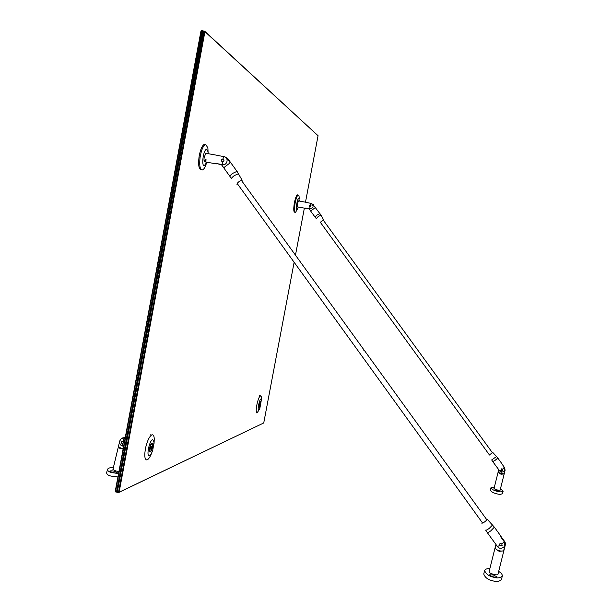 <?xml version="1.0" encoding="UTF-8"?>
<svg xmlns="http://www.w3.org/2000/svg" width="612" height="612" viewBox="0 0 612 612"><rect width="100%" height="100%" fill="white"/><g stroke="black" fill="none" stroke-linecap="round" stroke-linejoin="round"><path stroke-width="0.92" d="M297.623 208.791L295.504 212.418C294.41 212.242 294.219 209.495 294.93 204.178C295.803 199.183 296.851 196.123 298.059 194.999L299.016 195.871L299.222 198.28M294.188 204.041C295.06 199.045 296.101 195.985 297.317 194.861L297.96 194.976L297.317 194.861C296.262 195.756 295.298 198.365 294.418 202.687C293.408 209.067 293.576 212.242 294.923 212.211C293.691 212.395 293.446 209.671 294.188 204.041M298.335 207.017L297.034 209.449C295.405 210.176 297.256 198.38 298.786 198.28L299.39 201.073M305.556 208.348L297.279 206.833L297.248 204.041L298.541 200.92M309.06 208.853L305.449 208.042L309.894 208.868C313.742 207.667 314.086 205.823 310.942 203.337L306.895 202.595M309.932 206.91L309.137 205.754L310.299 204.982L310.988 205.502L309.932 206.91L309.894 208.868M311.141 203.383L312.977 204.485L315.257 207.621L310.758 211.002L309.106 208.723M320.313 222.271L323.258 220.129M323.473 219.639L321.032 215.21M259.297 409.558L256.964 413.046C255.969 412.442 255.984 409.482 257.002 404.157C258.057 399.544 259.167 396.744 260.322 395.757L261.263 396.706L261.362 398.902M258.662 410.109C257.117 410.262 259.61 398.55 261.018 399.024L261.401 399.682L259.832 408.518L258.662 410.109M260.452 404.631L259.312 407.531C258.868 407.561 258.838 406.552 259.22 404.501L260.368 401.602C260.804 401.571 260.834 402.581 260.452 404.631M259.274 407.546C258.761 406.008 259.121 404.027 260.368 401.602L260.406 401.579C260.911 403.132 260.551 405.113 259.312 407.531L259.274 407.546M259.603 404.662L259.61 405.603L259.947 404.999L260.031 403.53L259.603 404.662M259.603 405.588L260.008 403.553M259.557 404.922L259.947 404.999M496.975 491.122L494.473 489.99L497.013 490.25L499.53 491.359L496.975 491.122M494.381 487.091L490.969 487.726L490.373 490.136C491.321 491.803 493.318 492.989 496.363 493.7C499.094 494.534 501.151 494.488 502.529 493.578L503.133 491.161L500.455 488.797M490.969 487.726C491.926 489.378 493.922 490.556 496.967 491.268C499.706 492.094 501.763 492.056 503.133 491.161M492.79 461.662L499.774 471.049C503.508 472.954 505.061 471.852 504.426 467.744L501.786 463.529M501.282 470.23L501.496 468.861L502.903 469.075L502.689 470.475L501.282 470.23L499.774 471.049M492.4 452.719L489.401 454.892M501.779 463.743L503.99 466.78M492.882 452.566L496.546 456.521L491.681 459.956M498.742 469.633L494.006 488.606L497.028 489.944L500.096 490.25L505.152 470.031L503.944 473.986L500.96 474.216L498.321 472.51L498.964 469.939M504.242 467.492L504.908 470.131M498.321 472.51L503.944 473.986M501.725 472.234L501.09 472.066M493.318 576.833C490.931 576.106 489.715 575.433 489.669 574.806L493.394 574.959L497.066 576.925C496.791 577.414 495.536 577.384 493.318 576.833M489.845 568.693C487.152 568.449 485.415 569.053 484.627 570.499L483.748 574.01C484.956 577.422 487.848 579.656 492.408 580.712C496.309 581.997 499.323 581.599 501.442 579.533L502.33 576.007C502.391 574.385 501.174 572.855 498.673 571.432M484.627 570.499C485.844 573.872 488.736 576.091 493.303 577.147C497.204 578.424 500.211 578.049 502.33 576.007M487.359 532.692L497.441 546.516C500.471 551.052 507.6 546.049 504.242 541.742L500.172 536.112L500.287 535.339M499.644 545.506L499.958 543.525L502.024 543.838L501.695 545.881L499.644 545.506L497.441 546.516M486.594 519.443L487.374 519.389C485.308 521.6 483.472 522.885 481.851 523.237L482.279 522.617M500.44 535.691L503.936 540.534M495.919 544.412L489.034 571.929C489.164 572.671 490.625 573.467 493.425 574.308C496.026 574.959 497.525 575.012 497.916 574.469L505.298 544.986L503.546 550.854L499.17 551.351L495.33 548.627L496.263 544.887M502.72 539.631L503.722 540.342M503.967 541.352L504.954 545.231M495.33 548.627C497.732 550.678 500.471 551.42 503.546 550.854M500.272 548.26L499.392 548.023M502.123 545.407L501.695 545.858L501.702 545.33M151.807 452.635C150.407 456.368 148.976 458.725 147.515 459.696L146.788 459.956C144.57 459.421 144.195 455.297 145.664 447.579C147.262 441.007 149.221 436.83 151.531 435.056L152.357 434.78C153.474 434.841 154.117 436.211 154.278 438.903L154.04 443.516M149.267 455.703C145.977 456.368 149.749 439.332 152.816 439.646L154.04 442.254L152.732 450.264C151.577 453.607 150.414 455.42 149.267 455.703M152.365 447.594L150.345 451.916C149.374 452.153 149.16 450.761 149.71 447.747L151.73 443.425C152.694 443.195 152.908 444.587 152.365 447.594M125.1 438.383L124.244 438.2C119.371 436.968 117.841 445.222 122.775 446.079L123.632 446.263M122.92 441.061L123.922 442.751L122.109 443.715C120.901 442.323 121.168 441.436 122.92 441.061L124.244 438.2M123.111 449.078L119.814 448.336L118.437 446.523L119.73 441.107C120.533 438.804 122.109 437.84 124.465 438.223L124.703 438.299M119.73 441.107L112.929 469.442L115.76 470.965L118.927 471.554M118.437 446.523L120.671 448.022L123.173 448.734M122.974 446.125L122.201 445.911M150.238 451.97C148.425 452.918 149.925 444.304 151.73 443.425L151.845 443.363C153.643 442.476 152.143 451.029 150.345 451.916L150.238 451.97M150.544 447.862L150.659 449.17L151.332 448.244L151.317 446.179L150.544 447.862M150.514 448.948L151.332 448.244L151.233 446.232M150.514 448.068L151.332 448.244M151.608 446.752L150.957 446.615M122.836 443.838L122.155 443.7M112.225 472.449L109.892 471.156C110.527 470.651 112.18 470.72 114.849 471.347L117.206 472.594C116.685 473.153 115.025 473.099 112.225 472.449M113.465 467.201C109.93 467.507 107.911 468.272 107.421 469.503L106.603 472.915C106.947 474.453 108.4 475.509 110.963 476.067L117.917 476.978M107.421 469.503C107.766 471.026 109.219 472.074 111.789 472.632L118.552 473.55M208.141 153.673L207.958 151.585L206.604 149.412C203.49 149.083 201.073 166.342 204.309 165.691L206.688 162.455C205.571 166.334 204.309 168.774 202.901 169.761L202.19 170.021C199.925 169.463 199.221 165.286 200.063 157.475C201.149 150.812 202.779 146.582 204.959 144.776L205.77 144.516L207.896 147.943L208.141 153.551M198.992 157.284C200.078 150.621 201.708 146.39 203.895 144.585L205.425 144.562L203.895 144.585C202.006 146.046 200.476 149.619 199.321 155.31C197.997 164.536 198.686 169.363 201.379 169.784C198.931 169.631 198.143 165.462 198.992 157.284M204.362 161.629L205.387 159.732M206.229 159.885L205.097 161.866C204.14 162.096 203.819 160.681 204.125 157.628L205.808 153.252L206.458 153.367M221.521 164.758L216.113 163.473L222.493 164.636C227.473 165.737 229.049 157.33 223.992 156.618L218.392 155.609M222.355 161.706L221.33 160.933L221.192 160.023L222.875 158.898L224.007 160.306L223.403 161.461L222.355 161.706L222.493 164.636M224.298 156.687L226.922 158.271L230.196 162.792L223.74 167.719L221.36 164.429M237.678 184.143L236.882 184.227C237.548 182.445 239.292 181.106 242.123 180.219L241.924 181.114M263.741 422.961L118.583 492.591L117.619 492.017L118.506 492.209L204.347 31.457L203.444 31.304L117.343 491.841L203.123 31.35L204.561 31.113L318.056 135.711L204.928 31.656L119.11 492.232L263.741 422.961L294.127 262.257M295.474 255.158L304.363 208.126M305.487 202.197L318.056 135.711M117.16 491.803L116.479 492.124L117.007 491.765L117.703 492.392M200.973 30.99L201.509 30.6L200.973 30.99L115.232 491.382L116.479 492.124L202.197 31.097L201.294 30.944L115.507 491.558L117.007 491.765L202.779 31.296L203.658 30.96M118.583 492.591L119.11 492.232L118.583 492.591M204.347 31.457L204.928 31.656L204.561 31.113L204.347 31.457M201.509 30.6L203.054 31.342M202.197 31.097L202.779 31.296L202.411 30.753L202.197 31.097M115.591 491.933L115.232 491.382M320.191 222.102L489.493 455.022M407.883 336.883L407.63 336.149L408.548 337.38L407.883 336.883M359.206 352.313L482.424 522.816M363.796 350.24L363.459 349.169L364.806 350.936L363.796 350.24M310.299 204.982L310.942 203.337M316.228 218.522L315.119 217.183L316.993 215.08L320.022 213.611M316.289 218.622L318.125 216.617L320.971 215.095L312.977 204.485M313.443 204.569L310.598 203.276M496.508 456.445L497.793 458.028L495.238 460.247L492.737 461.586L491.727 460.01M497.732 457.952L501.848 463.613M502.903 469.075L504.426 467.744M492.606 524.951L489.126 528.493C486.968 529.961 485.806 530.497 485.637 530.107M494.366 527.162L490.809 530.856C488.437 532.463 487.228 532.991 487.183 532.448L485.775 530.26M502.024 543.838L504.242 541.742M122.408 443.815L122.775 446.079M124.465 438.223L125.238 437.657M125.215 437.764L125.039 437.725C122.354 437.481 120.587 438.582 119.738 441.03L119.776 440.954M222.875 158.898L223.992 156.618M231.642 178.497L230.173 176.73C229.538 176.325 230.311 175.239 232.476 173.487L236.989 171.329L237.257 171.689M231.81 178.796C231.359 178.337 232.132 177.312 234.113 175.713L238.512 173.647L238.703 173.992M227.817 158.646L226.922 158.271M298.059 194.999L297.317 194.861M299.276 198.885L299.016 195.871M298.319 200.874L306.612 202.404M308.945 208.692L315.027 217.061M259.595 395.612L260.322 395.757M261.401 399.682L261.263 396.706M503.492 466.459L505.152 470.031M490.005 575.395L489.669 574.806M496.493 577.246L497.066 576.925M487.374 519.389L494.55 527.399L500.471 535.592M502.789 539.73C504.862 540.947 505.696 542.706 505.298 544.986M150.483 434.834L151.531 435.056M154.04 442.254L154.278 438.903M122.951 443.409L122.109 443.715M119.814 448.336L120.671 448.022M110.206 471.638L109.892 471.156M116.693 472.915L117.206 472.594M204.959 144.776L203.895 144.585M207.958 151.585L207.896 147.943M205.097 161.866L216.319 163.909M222.003 161.285L221.33 160.933M205.808 153.252L217.704 155.402M224.03 156.626L227.542 158.263L236.989 171.329L242.123 180.219M221.276 164.414L229.913 176.371M407.623 336.149L322.991 219.762M492.568 452.949L408.525 337.388M359.198 352.298L237.448 183.822M363.452 349.177L241.35 180.318M486.961 519.955L364.752 350.959"/></g></svg>
